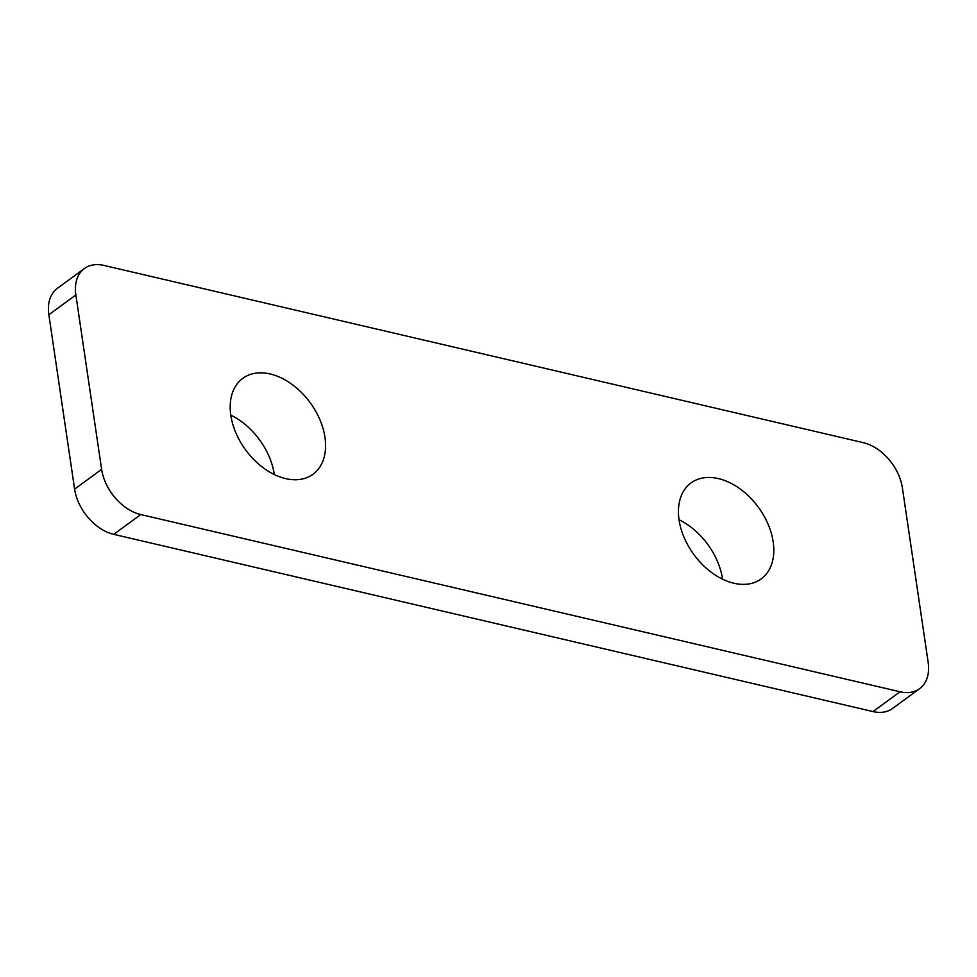 <?xml version="1.0" encoding="UTF-8"?>
<svg xmlns="http://www.w3.org/2000/svg" width="977" height="977" viewBox="0 0 977 977"><rect width="100%" height="100%" fill="white"/><g stroke="black" fill="none" stroke-linecap="round" stroke-linejoin="round"><path stroke-width="1.47" d="M679.039 519.764A59.438 39.996 -126.2 0 1 722.528 579.007A59.438 39.996 -126.2 0 1 722.553 579.178M773.186 541.905A59.438 39.996 -126.2 0 1 761.242 578.86A59.438 39.996 -126.2 0 1 712.477 573.145A59.438 39.996 -126.2 0 1 679.064 519.935A59.438 39.996 -126.2 0 1 691.008 482.968A59.438 39.996 -126.2 0 1 739.772 488.683A59.438 39.996 -126.2 0 1 773.186 541.905M230.804 415.14A59.438 39.996 -126.2 0 1 274.293 474.382A59.438 39.996 -126.2 0 1 274.317 474.553M324.962 437.281A59.438 39.996 -126.2 0 1 313.019 474.236A59.438 39.996 -126.2 0 1 264.254 468.52A59.438 39.996 -126.2 0 1 230.828 415.31A59.438 39.996 -126.2 0 1 242.772 378.343A59.438 39.996 -126.2 0 1 291.549 384.059A59.438 39.996 -126.2 0 1 324.962 437.281M919.613 688.663L892.599 708.459A42.451 28.565 -126.2 0 1 873.035 711.574L113.735 534.346A42.451 28.565 -126.2 0 1 74.606 489.123L48.85 314.741A42.451 28.565 -126.2 0 1 57.387 288.337L84.401 268.541A42.451 28.565 -126.2 0 1 103.965 265.426L863.265 442.654A42.451 28.565 -126.2 0 1 902.394 487.877L928.15 662.259A42.451 28.565 -126.2 0 1 919.613 688.663A42.451 28.565 -126.2 0 1 900.049 691.777L140.761 514.549A42.451 28.565 -126.2 0 1 101.62 469.339L75.864 294.944A42.451 28.565 -126.2 0 1 84.401 268.541M48.85 314.741L75.864 294.944M873.035 711.574L900.049 691.777M113.735 534.346L140.761 514.549M74.606 489.123L101.62 469.339"/></g></svg>
